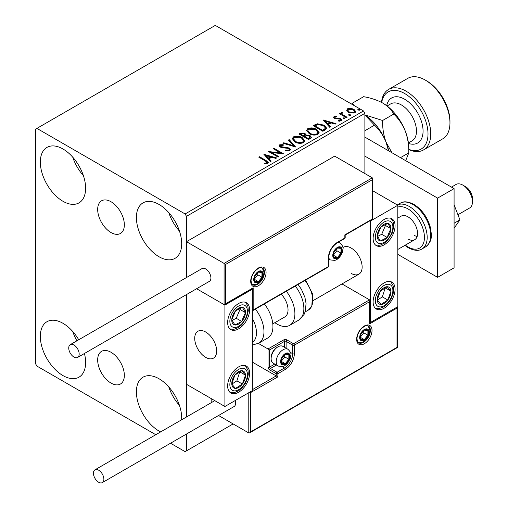 <?xml version="1.0" encoding="UTF-8"?>
<svg xmlns="http://www.w3.org/2000/svg" width="508" height="508" viewBox="0 0 508 508"><rect width="100%" height="100%" fill="white"/><g stroke="black" fill="none" stroke-linecap="round" stroke-linejoin="round"><path stroke-width="0.76" d="M111.004 201.733A18.866 10.89 -120 0 0 101.575 200.8A18.866 10.89 -120 0 0 98.685 215.913A18.866 10.89 -120 0 0 111.004 232.537A18.866 10.89 -120 0 0 120.44 233.47A18.866 10.89 -120 0 0 123.33 218.357A18.866 10.89 -120 0 0 111.004 201.733M111.004 352.266A18.866 10.89 -120 0 0 101.575 351.333A18.866 10.89 -120 0 0 98.685 366.452A18.866 10.89 -120 0 0 111.004 383.07A18.866 10.89 -120 0 0 120.44 384.01A18.866 10.89 -120 0 0 123.33 368.891A18.866 10.89 -120 0 0 111.004 352.266M160.636 431.914A32.023 18.485 60 0 1 159.036 431.051A32.023 18.485 60 0 1 138.119 402.838A32.023 18.485 60 0 1 143.027 377.177A32.023 18.485 60 0 1 159.036 378.765A32.023 18.485 60 0 1 181.623 419.799M179.47 405.435A32.023 18.485 60 0 1 168.796 386.95M62.979 201.289A32.023 18.485 60 0 1 42.056 173.069A32.023 18.485 60 0 1 46.965 147.409A32.023 18.485 60 0 1 62.979 148.996A32.023 18.485 60 0 1 83.896 177.216A32.023 18.485 60 0 1 78.988 202.876A32.023 18.485 60 0 1 62.979 201.289M83.407 175.673A32.023 18.485 60 0 1 72.733 157.182M159.036 256.75A32.023 18.485 60 0 1 138.119 228.53A32.023 18.485 60 0 1 143.027 202.87A32.023 18.485 60 0 1 159.036 204.457A32.023 18.485 60 0 1 179.959 232.677A32.023 18.485 60 0 1 175.05 258.337A32.023 18.485 60 0 1 159.036 256.75M179.47 231.134A32.023 18.485 60 0 1 168.796 212.642M84.436 353.492A32.023 18.485 60 0 1 78.988 377.177A32.023 18.485 60 0 1 62.979 375.596A32.023 18.485 60 0 1 42.056 347.377A32.023 18.485 60 0 1 46.965 321.716A32.023 18.485 60 0 1 62.979 323.304A32.023 18.485 60 0 1 78.727 339.757M76.898 340.811A32.023 18.485 60 0 1 72.733 331.489M364.884 173.558L364.884 113.341L186.48 216.338L185.109 213.963L363.512 110.966L215.303 25.4L35.528 129.191L35.528 363.709L36.906 366.084L155.778 434.721M170.529 443.236L185.109 451.65L186.48 450.863L186.48 434.022M186.48 416.992L186.48 294.577L186.48 384.308L224.904 406.489L252.355 390.646L252.355 289.23L251.873 288.957M225.73 264.357L225.73 303.651L253.174 287.807L253.174 309.988L328.378 266.573L328.378 258.013A12.808 7.398 -60 0 1 337.433 242.329L344.843 238.049L344.843 234.88L372.294 219.037L372.294 179.737L225.73 264.357L186.48 241.694L186.48 277.546L186.48 216.338M186.48 450.863L233.14 423.926M346.754 110.566L347.586 108.744L350.736 108.261L353.949 109.29L355.79 111.62L354.857 112.935L348.532 112.414L346.672 110.065M341.979 112.979L342.443 114.452L347.097 117.272L346.354 117.704L339.338 113.646L340.074 113.221L341.109 113.817L340.83 113.043L342.036 112.224L342.436 112.859L341.725 113.398L341.725 114.033M335.001 117.005L335.229 117.964L339.427 118.25L340.754 118.732L341.776 120.034L341.224 120.802L338.753 121.133L338.525 120.517L340.277 120.358L340.055 119.183L334.524 118.408L333.591 117.246L334.093 116.535L336.518 116.288L336.683 116.884L335.001 117.005L334.766 117.983M340.277 120.358L340.277 120.987L340.277 120.358M325.063 129.991L322.834 131.28L313.226 125.736L317.316 123.774L324.06 125.165L326.631 128.143L325.063 129.991M308.546 139.529L298.939 133.985L300.298 133.198L304.895 133.299L306.038 134.995L310.007 135.541L311.353 137.243L310.464 138.424L308.546 139.529M306.064 134.747L306.038 135.63L310.007 136.169L310.007 135.541M295.618 146.996L282.931 143.224L283.737 142.761L293.357 145.618L288.404 140.068L289.211 139.598L295.618 146.996M278.867 156.667L278.13 157.093L268.522 151.549L280.486 152.908L273.323 148.774L274.066 148.349L283.667 153.892L271.723 152.54L278.867 156.667M265.182 160.852L258.794 157.162L259.531 156.737L266.021 160.484L268.281 162.554L267.627 163.436L264.706 163.849L264.338 163.201L266.008 163.074L266.954 162.382L265.182 160.852M185.109 213.963L36.906 128.397M263.843 154.248L276.65 157.944L275.844 158.407L271.78 157.201L269.081 158.763L271.17 161.106L270.37 161.569L263.843 154.248M280.695 145.371L280.943 146.634L289.198 147.98L290.468 149.65L289.77 150.654L285.509 150.692L285.623 150.063L288.728 150.12L289.223 149.403L288.449 148.399L282.086 147.707L280.245 147.079L279.114 145.694L279.724 144.793L283.204 144.666L283.216 145.339L280.695 145.371L280.34 146.501M294.919 141.903L292.284 138.64L293.478 136.855C296.608 135.731 299.542 135.979 302.26 137.611L304.857 140.881L303.632 142.653C300.526 143.751 297.618 143.497 294.919 141.903M309.207 133.655L306.572 130.391L307.759 128.607C310.896 127.483 313.823 127.73 316.548 129.362L319.138 132.632L317.919 134.404C314.808 135.503 311.906 135.249 309.207 133.655M323.202 119.977L336.01 123.673L335.204 124.136L331.14 122.93L328.441 124.485L330.537 126.835L329.73 127.298L323.202 119.977M343.338 118.662L343.154 117.843L344.57 117.951L344.754 118.77L343.338 118.662M342.938 118.148L343.154 117.843L343.154 118.478L344.57 118.586L344.57 117.951M349.002 115.392L348.818 114.573L350.234 114.681L350.418 115.5L349.002 115.392M348.602 114.878L348.818 114.573L348.818 115.208L350.234 115.316L350.234 114.681M358.242 110.058L358.057 109.239L359.474 109.347L359.658 110.166L358.242 110.058M357.842 109.544L358.057 109.239L358.057 109.874L359.474 109.982L359.474 109.347M363.512 110.966L364.884 113.341M259.34 157.48L259.531 156.737M259.531 157.372L268.218 162.858M264.338 163.836L266.008 163.709L266.008 163.074M266.008 163.709L266.637 163.506L266.637 162.877M266.637 163.506L266.954 162.382M264.478 154.965L275.927 158.363M270.802 161.322L269.081 159.391L269.081 158.763M266.217 155.55L266.217 156.185L268.414 158.642L270.478 157.448L270.478 156.813L266.217 155.55L268.414 158.007L270.478 156.813M268.414 158.642L268.414 158.007M269.678 152.216L280.486 153.543L280.486 152.908M273.875 149.092L274.066 148.349M274.066 148.977L282.531 153.867M278.321 156.985L271.723 153.175L271.723 152.54M285.623 150.717L285.623 150.063M285.623 150.698L288.728 150.749L288.728 150.12M288.728 150.749L289.223 149.403M279.178 146.006L279.724 144.793M279.724 145.428L283.204 145.294L283.204 144.666M280.695 146.006L280.943 146.634M280.943 147.263L282.632 147.726L282.632 147.091M282.632 147.726L284.499 147.752L284.499 147.117M284.499 147.752L289.198 148.615L289.198 147.98M289.198 148.615L290.417 149.949M283.654 143.44L283.737 142.761M283.737 143.396L293.357 146.253L293.357 145.618M288.779 140.481L289.211 139.598M289.211 140.233L295.104 146.844M292.31 138.97L293.478 136.855M293.478 137.49C296.608 136.36 299.542 136.614 302.26 138.239L302.26 137.611M302.26 138.239L304.832 141.192M293.541 138.855L293.541 139.484L295.656 142.107C297.802 143.389 300.126 143.599 302.622 142.729L303.625 140.595L301.523 138.036L294.494 137.401L293.541 138.855L295.656 141.472C297.802 142.754 300.126 142.964 302.622 142.1L303.625 140.595M302.622 142.729L302.622 142.1M295.656 142.107L295.656 141.472M299.491 134.303L300.298 133.833L304.895 133.928L304.895 133.299M304.895 133.928L306.038 135.63M310.007 136.169L311.302 137.547M304.73 136.474L304.73 137.109L308.299 139.167L310.102 137.668L309.27 135.966L306.394 135.642L304.73 136.474L308.299 138.532L310.102 137.033M300.666 134.125L300.666 134.76L303.746 136.538L305.003 135.395L304.171 133.731L301.428 133.687L300.666 134.125L303.746 135.903L305.003 134.76M304.121 136.322L304.121 135.687M303.746 136.538L303.746 135.903M309.143 138.678L309.143 138.049M308.299 139.167L308.299 138.532M306.597 130.721L307.759 128.607M307.759 129.242C310.896 128.118 313.823 128.365 316.548 129.991L316.548 129.362M316.548 129.991L319.113 132.944M307.829 130.607L307.829 131.235L309.937 133.858C312.09 135.141 314.414 135.35 316.909 134.48L317.913 132.347L315.805 129.788L308.781 129.159L307.829 130.607L309.937 133.223C312.09 134.506 314.414 134.715 316.909 133.852L317.913 132.347M316.909 134.48L316.909 133.852M309.937 133.858L309.937 133.223M313.773 126.054L317.316 124.409L317.316 123.774M317.316 124.409L324.06 125.8L324.06 125.165M324.06 125.8L326.593 128.467M314.954 125.876L314.954 126.511L322.586 130.918L325.114 129.178L325.323 128.518L325.323 127.883L323.323 125.59L317.83 124.523L314.954 125.876L322.586 130.289L325.114 128.543L325.323 127.883M322.586 130.918L322.586 130.289M325.114 129.178L325.114 128.543M323.837 120.694L335.286 124.092M330.162 127.051L328.441 125.12L328.441 124.485M325.577 121.279L325.577 121.914L327.774 124.371L329.838 123.177L329.838 122.542L325.577 121.279L327.774 123.736L329.838 122.542M327.774 124.371L327.774 123.736M333.661 117.577L334.093 116.535M334.093 117.17L335.35 116.878M336.518 116.865L336.518 116.288M335.001 117.64L335.229 118.599L335.229 117.964M335.229 118.599L336.042 118.859L336.042 118.231M336.042 118.859L339.427 118.885L339.427 118.25M339.427 118.885L340.754 119.367L340.754 118.732M340.754 119.367L341.706 120.326M339.496 121.19L340.277 120.987M339.884 113.963L340.074 113.221M340.074 113.856L341.109 114.452L341.109 113.817M340.893 113.392L341.236 112.408M341.236 113.043L342.036 112.859L342.036 112.224M341.979 113.608L342.443 114.452M342.443 115.087L346.545 117.589M346.71 110.382L347.586 108.744M347.586 109.372L350.736 108.896L350.736 108.261M350.736 108.896L353.949 109.918L353.949 109.29M353.949 109.918L355.752 111.931M347.821 110.172L347.821 110.808L349.275 112.624L353.993 113.074L354.647 111.468L353.212 109.715L348.45 109.239L347.821 110.172L349.275 111.995L353.993 112.439L354.647 111.468M353.993 113.074L353.993 112.439M349.275 112.624L349.275 111.995M351.161 273.387A15.526 8.966 -120 0 0 358.921 274.155A15.526 8.966 -120 0 0 361.302 261.715A15.526 8.966 -120 0 0 351.161 248.031A15.526 8.966 -120 0 0 343.395 247.263L342.919 247.542M384.092 308.248A15.526 8.966 -60 0 1 376.333 309.016A15.526 8.966 -60 0 1 373.952 296.577A15.526 8.966 -60 0 1 384.092 282.892A15.526 8.966 -60 0 1 391.858 282.124A15.526 8.966 -60 0 1 394.233 294.564A15.526 8.966 -60 0 1 384.092 308.248M384.092 219.513A15.526 8.966 120 0 0 373.952 233.191A15.526 8.966 120 0 0 376.333 245.631A15.526 8.966 120 0 0 384.092 244.862A15.526 8.966 120 0 0 394.233 231.184A15.526 8.966 120 0 0 391.858 218.745A15.526 8.966 120 0 0 384.092 219.513M370.37 221.094L397.815 205.251L397.815 306.667L370.37 322.51L370.37 221.094L369.887 220.815M397.815 205.251L372.631 190.71M370.37 322.51L369.887 322.231M205.696 357.372A15.526 8.966 60 0 1 195.555 343.687A15.526 8.966 60 0 1 197.929 331.248A15.526 8.966 60 0 1 205.696 332.016A15.526 8.966 60 0 1 215.837 345.7A15.526 8.966 60 0 1 213.455 358.14A15.526 8.966 60 0 1 205.696 357.372M238.633 303.492A15.526 8.966 -60 0 1 246.393 302.724A15.526 8.966 -60 0 1 248.774 315.163A15.526 8.966 -60 0 1 238.633 328.847A15.526 8.966 -60 0 1 230.867 329.616A15.526 8.966 -60 0 1 228.486 317.176A15.526 8.966 -60 0 1 238.633 303.492M238.633 392.233A15.526 8.966 120 0 0 248.774 378.549A15.526 8.966 120 0 0 246.393 366.109A15.526 8.966 120 0 0 238.633 366.878A15.526 8.966 120 0 0 228.486 380.555A15.526 8.966 120 0 0 230.867 393.001A15.526 8.966 120 0 0 238.633 392.233M224.904 406.489L224.904 305.079L252.355 289.23M224.904 305.079L196.602 288.734L224.085 304.603L224.085 263.404L372.294 177.838L334.689 156.127L186.48 241.694M462.864 185.128L465.607 186.709A9.703 5.601 60 0 1 472.37 197.193A9.703 5.601 60 0 1 472.472 198.596L472.472 201.765A13.583 7.842 -120 0 0 472.332 199.803A13.583 7.842 -120 0 0 462.864 185.128A13.583 7.842 -120 0 0 456.07 184.455L451.472 187.109M216.516 348.786A15.526 8.966 -120 0 0 209.017 334.531A15.526 8.966 -120 0 0 197.929 331.248A15.526 8.966 -120 0 0 194.875 340.601A15.526 8.966 -120 0 0 202.374 354.857A15.526 8.966 -120 0 0 213.455 358.14A15.526 8.966 -120 0 0 216.516 348.786M457.937 214.751L469.652 207.982A13.583 7.842 -120 0 0 472.472 201.765M372.294 179.737L372.631 178.587L372.294 177.838M225.73 303.651L224.904 304.521L224.085 304.603M253.174 287.807L252.355 288.677L224.904 304.521M253.174 309.988L252.355 310.858L328.136 267.106A1.162 1.162 0 0 0 328.72 266.097A1.162 0.673 180 0 1 328.378 266.573A1.162 0.673 60 0 1 328.136 267.106M252.355 389.693L276.231 375.907L252.355 362.121M249.606 392.233L250.431 392.703L250.431 432.003L249.606 432.873L248.787 432.956L218.561 415.506M211.182 398.57L211.182 402.73M250.431 432.003L396.996 347.389L396.996 308.089L369.545 323.933L369.545 301.752L369.887 300.603L369.545 299.847L341.986 283.934M369.545 301.752L294.348 345.167L294.348 353.727A12.808 7.398 -60 0 1 285.286 369.411L277.876 373.691L277.876 376.86L276.231 375.907L276.231 373.691L269.646 369.887A2.33 1.346 -120 0 1 267.995 367.036L267.995 348.971L258.362 343.408M396.996 308.089L397.332 306.94L397.332 347.586L249.606 432.873M369.545 323.933L369.887 322.79L369.887 300.603M290.462 352.431L292.697 353.727L292.697 345.167A1.162 0.673 0 0 0 294.348 345.167A1.162 0.673 -120 0 0 293.522 343.745L286.937 339.941A2.33 1.346 0 0 0 283.642 339.941L267.995 348.971L269.646 349.923L269.646 367.036L274.764 364.084M281.172 361.334A5.823 3.359 120 0 0 281.724 363.391A5.823 3.359 120 0 0 285.286 363.709A5.823 3.359 120 0 0 288.855 359.27A5.823 3.359 120 0 0 288.855 354.52A5.823 3.359 120 0 0 285.286 354.203A5.823 3.359 120 0 0 281.724 358.635A5.823 3.359 120 0 0 281.172 361.334M281.54 360.909L281.724 363.391L285.286 363.709L288.855 359.27L288.855 354.52L285.286 354.203L281.724 358.635L281.54 360.909M271.126 358.699A9.703 5.601 120 0 0 273.139 363.144L278.238 366.09A9.703 5.601 -60 0 1 276.231 361.645A9.703 5.601 -60 0 1 280.467 351.885A9.703 5.601 -60 0 1 287.947 349.282L282.842 346.335A9.703 5.601 120 0 0 277.99 346.818A9.703 5.601 120 0 0 271.126 358.699L271.126 357.626A8.382 4.839 -60 0 1 277.057 347.358L277.99 346.818M281.54 360.877L284.734 356.895L284.734 354.743M281.553 361.55L285.286 363.709M284.734 356.895L288.855 359.27M286.372 353.085L288.855 354.52M333.318 255.162A5.823 3.359 120 0 0 333.87 257.219A5.823 3.359 120 0 0 337.433 257.543A5.823 3.359 120 0 0 341.001 253.105A5.823 3.359 120 0 0 341.001 248.355A5.823 3.359 120 0 0 337.433 248.031A5.823 3.359 120 0 0 333.87 252.47A5.823 3.359 120 0 0 333.318 255.162M333.686 254.737L333.87 257.219L337.433 257.543L341.001 253.105L341.001 248.355L337.433 248.031L333.87 252.47L333.686 254.737M333.686 254.705L336.887 250.73L336.887 248.571M333.699 255.384L337.433 257.543M336.887 250.73L341.001 253.105M338.519 246.92L341.001 248.355M254.273 279.248A5.823 3.359 120 0 0 254.826 281.305A5.823 3.359 120 0 0 258.394 281.629A5.823 3.359 120 0 0 261.957 277.19A5.823 3.359 120 0 0 261.957 272.434A5.823 3.359 120 0 0 258.394 272.117A5.823 3.359 120 0 0 254.826 276.555A5.823 3.359 120 0 0 254.273 279.248M254.641 278.822L254.826 281.305L258.394 281.629L261.957 277.19L261.957 272.434L258.394 272.117L254.826 276.555L254.641 278.822M254.641 278.79L257.842 274.815L257.842 272.656M254.654 279.47L258.394 281.629M257.842 274.815L261.957 277.19M259.48 271.005L261.957 272.434M360.216 337.249A5.823 3.359 120 0 0 360.769 339.306A5.823 3.359 120 0 0 364.331 339.623A5.823 3.359 120 0 0 367.9 335.185A5.823 3.359 120 0 0 367.9 330.435A5.823 3.359 120 0 0 364.331 330.117A5.823 3.359 120 0 0 360.769 334.55A5.823 3.359 120 0 0 360.216 337.249M360.585 336.823L360.769 339.306L364.331 339.623L367.9 335.185L367.9 330.435L364.331 330.117L360.769 334.55L360.585 336.823M360.585 336.791L363.779 332.81L363.779 330.657M360.597 337.464L364.331 339.623M363.779 332.81L367.9 335.185M365.417 329L367.9 330.435M389.839 233.204A9.703 5.601 120 0 0 390.944 228.67A9.703 5.601 120 0 0 387.845 223.387A9.703 5.601 120 0 0 380.994 226.905A9.703 5.601 120 0 0 377.241 235.706A9.703 5.601 120 0 0 380.34 240.989A9.703 5.601 120 0 0 387.191 237.471A9.703 5.601 120 0 0 389.839 233.204M388.887 232.962L390.944 228.67L387.845 223.387L380.994 226.905L377.241 235.706L380.34 240.989L387.191 237.471L388.887 232.962M377.596 236.411L381.705 234.302L385.458 225.501L384.969 224.676M381.705 234.302L387.191 237.471M385.458 225.501L390.944 228.67M244.373 317.189A9.703 5.601 120 0 0 245.478 312.649A9.703 5.601 120 0 0 242.386 307.372A9.703 5.601 120 0 0 235.534 310.89A9.703 5.601 120 0 0 231.781 319.691A9.703 5.601 120 0 0 234.88 324.968A9.703 5.601 120 0 0 241.725 321.45A9.703 5.601 120 0 0 244.373 317.189M243.421 316.948L245.478 312.649L242.386 307.372L235.534 310.89L231.781 319.691L234.88 324.968L241.725 321.45L243.421 316.948M232.131 320.389L236.239 318.281L239.992 309.48L239.509 308.654M236.239 318.281L241.725 321.45M239.992 309.48L245.478 312.649M232.886 387.204A9.703 5.601 120 0 0 235.534 388.41A9.703 5.601 120 0 0 242.386 384.023A9.703 5.601 120 0 0 245.478 375.164A9.703 5.601 120 0 0 241.725 370.694A9.703 5.601 120 0 0 234.88 375.088A9.703 5.601 120 0 0 231.781 383.946A9.703 5.601 120 0 0 232.886 387.204M233.47 386.074L235.534 388.41L242.386 384.023L245.478 375.164L241.725 370.694L234.88 375.088L231.781 383.946L233.47 386.074M231.87 384.067L236.893 380.854L239.801 371.761M236.893 380.854L242.386 384.023M239.992 371.996L245.478 375.164M378.352 303.219A9.703 5.601 120 0 0 380.994 304.432A9.703 5.601 120 0 0 387.845 300.038A9.703 5.601 120 0 0 390.944 291.179A9.703 5.601 120 0 0 387.191 286.715A9.703 5.601 120 0 0 380.34 291.103A9.703 5.601 120 0 0 377.241 299.961A9.703 5.601 120 0 0 378.352 303.219M378.936 302.089L380.994 304.432L387.845 300.038L390.944 291.179L387.191 286.715L380.34 291.103L377.241 299.961L378.936 302.089M377.336 300.088L382.359 296.869L385.261 287.782M382.359 296.869L387.845 300.038M385.458 288.011L390.944 291.179M252.355 342.392A21.349 12.325 -120 0 0 252.355 318.465M255.397 309.099A25.229 14.567 60 0 1 258.743 343.198L267.71 338.017A25.229 14.567 -120 0 0 264.37 303.924M281.235 294.183A15.526 8.966 60 0 1 287.007 314.598A15.526 8.966 60 0 1 284.817 316.941L272.802 323.875M286.328 291.249A25.229 14.567 60 0 1 293.224 321.532A25.229 14.567 60 0 1 289.668 325.342A25.229 14.567 60 0 1 274.872 322.682M73.952 357.054A7.372 4.261 -120 0 0 77.641 357.416A7.372 4.261 -120 0 0 78.772 351.504A7.372 4.261 -120 0 0 73.952 345.008A7.372 4.261 -120 0 0 70.269 344.646A7.372 4.261 -120 0 0 69.139 350.552A7.372 4.261 -120 0 0 73.952 357.054M77.641 357.416L209.385 281.356A7.372 4.261 -120 0 0 210.515 275.45A7.372 4.261 -120 0 0 205.696 268.948A7.372 4.261 -120 0 0 202.006 268.586L70.269 344.646M103.873 479.222A7.372 4.261 -120 0 0 100.654 471.805A7.372 4.261 -120 0 0 94.971 469.824A7.372 4.261 -120 0 0 93.44 473.202A7.372 4.261 -120 0 0 96.66 480.625A7.372 4.261 -120 0 0 102.343 482.6A7.372 4.261 -120 0 0 103.873 479.222M102.343 482.6L234.086 406.54A7.372 4.261 -120 0 0 235.61 403.161A7.372 4.261 -120 0 0 235.191 400.552M454.082 204.819L459.924 219.875L454.082 223.247M459.924 219.875L454.082 228.181M364.884 137.116L454.082 188.614L454.082 267.843L437.61 277.349L397.815 254.375M364.884 156.127L437.61 198.12L437.61 277.349M454.082 188.614L437.61 198.12M397.815 218.084L401.18 216.148A13.583 7.842 60 0 1 407.968 216.821A13.583 7.842 60 0 1 416.846 228.791A13.583 7.842 60 0 1 414.763 239.674A13.583 7.842 60 0 1 407.968 239.001M417.144 236.506A13.583 7.842 60 0 1 414.287 235.356M408.794 149.371A32.995 19.05 -120 0 0 427.914 131.508A32.995 19.05 -120 0 0 404.679 93.536A32.995 19.05 -120 0 0 381.711 102.483M381.502 102.375A34.931 20.168 60 0 1 388.582 89.433A34.931 20.168 60 0 1 406.051 91.161A34.931 20.168 60 0 1 428.873 121.945A34.931 20.168 60 0 1 423.513 149.936A34.931 20.168 60 0 1 408.794 149.612M426.637 80.861L425.26 80.067L426.637 80.861A32.995 19.05 60 0 1 449.961 121.266L449.961 122.853A34.931 20.168 -120 0 0 425.26 80.067L425.26 80.067A34.931 20.168 -120 0 0 407.797 78.34L388.582 89.433M423.513 149.936L442.728 138.843A34.931 20.168 -120 0 0 449.961 122.853M391.935 152.73L386.086 142.227A36.874 21.292 60 0 0 364.884 114.973L374.529 125.159C379.393 129.743 383.248 135.433 386.086 142.227L388.48 150.736M374.529 125.159L364.884 130.727M353.981 105.467L352.489 103.118L363.633 96.685C370.872 97.942 377.234 100.063 382.721 103.048C387.871 106.204 391.541 109.874 393.738 114.065L382.594 120.498C382.435 128.079 383.597 135.325 386.086 142.227A36.874 21.292 60 0 1 388.664 150.844M382.594 120.498L364.884 114.891M352.489 103.118L351.549 104.064M382.721 103.048A36.874 21.292 60 0 1 405.301 131.134A36.874 21.292 60 0 1 408.794 148.209L408.794 152.864L405.695 160.674M393.738 114.065C398.609 118.65 402.457 124.339 405.301 131.134C407.791 138.036 408.953 145.282 408.794 152.864L400.475 157.664M266.021 161.119L266.021 160.484M300.298 133.833L300.298 133.198M314.681 125.527L314.681 124.898M323.38 130.461L323.38 129.826M337.509 118.853L337.509 118.218M344.735 116.548L344.735 115.913M250.704 281.311A10.865 6.274 -60 0 1 258.394 268.002A10.865 6.274 -60 0 1 266.078 272.434A10.865 6.274 -60 0 1 258.394 285.744A10.865 6.274 -60 0 1 250.704 281.311M264.427 272.434A9.703 5.601 120 0 0 262.42 267.995C260.991 267.951 260.979 266.052 255.549 270.612C252.686 273.812 251.187 277.222 251.047 280.835C251.543 283.712 252.095 285.032 252.717 284.798A9.703 5.601 120 0 0 260.191 282.2A9.703 5.601 120 0 0 264.427 272.434M345.186 237.573A1.162 0.673 180 0 1 344.843 238.049A1.162 0.673 -120 0 1 344.602 238.582A1.162 1.162 0 0 0 345.186 237.573L345.186 235.077L372.631 219.234L372.631 178.587M344.602 238.582L337.191 242.862A1.162 0.673 -120 0 0 337.433 242.329M337.191 242.862C332.073 246.431 329.248 251.32 328.72 257.543A1.162 0.673 180 0 1 328.378 258.013M372.015 330.435A10.865 6.274 -60 0 1 364.331 343.745A10.865 6.274 -60 0 1 356.648 339.306A10.865 6.274 -60 0 1 364.331 325.996A10.865 6.274 -60 0 1 372.015 330.435M358.654 342.798A9.703 5.601 120 0 0 366.135 340.195A9.703 5.601 120 0 0 370.37 330.435A9.703 5.601 120 0 0 368.364 325.99C366.928 325.952 366.916 324.053 361.493 328.613C358.629 331.813 357.124 335.216 356.991 338.83C357.473 341.7 358.032 343.021 358.654 342.798M248.787 432.956L248.787 392.703M284.467 347.275L284.467 341.363A1.162 0.673 180 0 1 286.112 341.363L292.697 345.167A1.162 0.673 -60 0 1 293.522 343.745L369.545 299.847M277.876 376.86L250.431 392.703M286.937 339.941A1.162 0.673 120 0 0 286.112 341.363L286.112 348.228M282.226 366.693L284.467 367.989A11.646 6.725 120 0 0 292.697 353.727A1.162 0.673 0 0 0 294.348 353.727M276.409 365.03L270.466 368.465L277.057 372.262L284.467 367.989A1.162 0.673 60 0 1 285.286 369.411M283.642 339.941A1.162 0.673 60 0 1 284.467 341.363L269.646 349.923M276.231 373.691A1.162 0.673 0 0 0 277.876 373.691A1.162 0.673 60 0 0 277.057 372.262A1.162 0.673 120 0 0 276.231 373.691M269.646 369.887A1.162 0.673 -60 0 1 270.466 368.465A1.162 0.673 60 0 1 269.646 367.036A1.162 0.673 0 0 1 267.995 367.036M280.626 361.645A6.598 3.81 120 0 0 285.286 364.344A6.598 3.81 120 0 0 289.954 356.26A6.598 3.81 120 0 0 285.286 353.568A6.598 3.81 120 0 0 280.626 361.645M332.772 255.48A6.598 3.81 120 0 0 337.433 258.172A6.598 3.81 120 0 0 342.1 250.095A6.598 3.81 120 0 0 337.433 247.402A6.598 3.81 120 0 0 332.772 255.48M328.72 258.959L330.39 259.925A9.703 5.601 -60 0 1 328.72 257.753M337.375 242.754A9.703 5.601 -60 0 1 340.093 243.116L338.423 242.151M253.727 279.565A6.598 3.81 120 0 0 258.394 282.257A6.598 3.81 120 0 0 263.055 274.18A6.598 3.81 120 0 0 258.394 271.482A6.598 3.81 120 0 0 253.727 279.565M359.664 337.566A6.598 3.81 120 0 0 364.331 340.258A6.598 3.81 120 0 0 368.999 332.175A6.598 3.81 120 0 0 364.331 329.482A6.598 3.81 120 0 0 359.664 337.566M391.446 233.489A12.421 7.169 120 0 0 388.899 220.923A12.421 7.169 120 0 0 376.739 230.886A12.421 7.169 120 0 0 379.292 243.453A12.421 7.169 120 0 0 391.446 233.489M245.98 317.475A12.421 7.169 120 0 0 243.434 304.908A12.421 7.169 120 0 0 231.28 314.871A12.421 7.169 120 0 0 233.826 327.431A12.421 7.169 120 0 0 245.98 317.475M231.28 389.344A12.421 7.169 120 0 0 243.434 385.274A12.421 7.169 120 0 0 245.98 369.76A12.421 7.169 120 0 0 233.826 373.837A12.421 7.169 120 0 0 231.28 389.344M376.739 305.365A12.421 7.169 120 0 0 388.899 301.288A12.421 7.169 120 0 0 391.446 285.782A12.421 7.169 120 0 0 379.292 289.852A12.421 7.169 120 0 0 376.739 305.365M298.082 284.461L301.415 289.287L304.927 297.402L306.057 303.435L305.359 311.226L304.089 314.42L298.641 320.167A25.229 14.567 -120 0 0 302.19 316.357A25.229 14.567 -120 0 0 295.294 286.067M305.594 280.124L312.579 293.802L311.791 306.387L308.312 310.096A21.349 12.325 -120 0 0 311.321 306.876A21.349 12.325 -120 0 0 304.902 280.524M400.298 203.206C403.422 201.041 407.949 201.428 413.88 204.362C421.843 209.423 427.317 217.018 430.308 227.159C431.584 235.096 433.07 240.843 425.526 246.907A25.229 14.567 -120 0 0 429.393 226.689A25.229 14.567 -120 0 0 412.909 204.457A25.229 14.567 -120 0 0 400.298 203.206L397.288 204.946M405.308 245.135A23.285 13.443 -120 0 0 407.968 246.926A23.285 13.443 -120 0 0 424.44 237.42A23.285 13.443 -120 0 0 407.968 208.896A23.285 13.443 -120 0 0 397.815 207.08M397.313 204.959A25.229 14.567 60 0 1 409.346 206.521A25.229 14.567 60 0 1 425.825 228.752A25.229 14.567 60 0 1 421.957 248.964C418.725 251.13 414.198 250.742 408.375 247.815L404.87 245.389M408.426 142.964L412.058 140.868A21.349 12.325 -120 0 0 415.328 123.762A21.349 12.325 -120 0 0 401.384 104.946A21.349 12.325 -120 0 0 390.709 103.892L387.077 105.988M386.69 105.689A26.003 15.011 60 0 1 404.679 99.244A26.003 15.011 60 0 1 422.967 128.822A26.003 15.011 60 0 1 408.489 143.447M313.277 300.507L358.921 274.155M414.763 239.674L397.815 249.46M328.72 266.097L328.72 257.543M278.238 366.09L282.727 366.579L284.829 365.652L287.547 363.309L290.201 358.692L290.862 354.99C291.338 353.568 290.36 351.669 287.947 349.282M330.39 259.925L334.874 260.407L336.975 259.486L339.693 257.143L342.354 252.52L343.008 248.825C343.484 247.402 342.506 245.497 340.093 243.116M252.203 284.404L255.829 284.493L257.937 283.572L260.648 281.229L262.166 279.089L263.309 276.606L263.969 272.91L263.671 270.688L261.823 267.748M358.14 342.405L361.772 342.494L363.874 341.566L366.592 339.223L368.11 337.09L369.246 334.607L369.907 330.905L369.608 328.682L367.76 325.742M375.393 244.939L378.898 245.313L380.479 245.015L384.302 243.218L387.35 240.652L392.106 233.439L393.751 226.841L393.389 222.637L392.862 221.12L390.785 218.275M229.927 328.924L233.432 329.298L235.014 328.994L238.843 327.203L241.891 324.637L246.64 317.424L248.291 310.82L247.929 306.616L247.396 305.098L245.32 302.26M229.927 392.303L233.451 392.678L235.026 392.379L238.798 390.614L242.011 387.89L245.307 383.47L247.561 378.244L248.298 374.117L248.006 370.307L245.32 365.639M375.393 308.324L378.917 308.699L384.264 306.629L387.477 303.911L390.766 299.491L393.021 294.265L393.757 290.138L393.465 286.328L390.785 281.661M258.743 343.198L252.355 345.04M298.641 320.167L289.668 325.342M308.312 310.096L305.143 311.925M94.971 469.824L214.789 400.647M425.526 246.907L421.957 248.964"/></g></svg>
